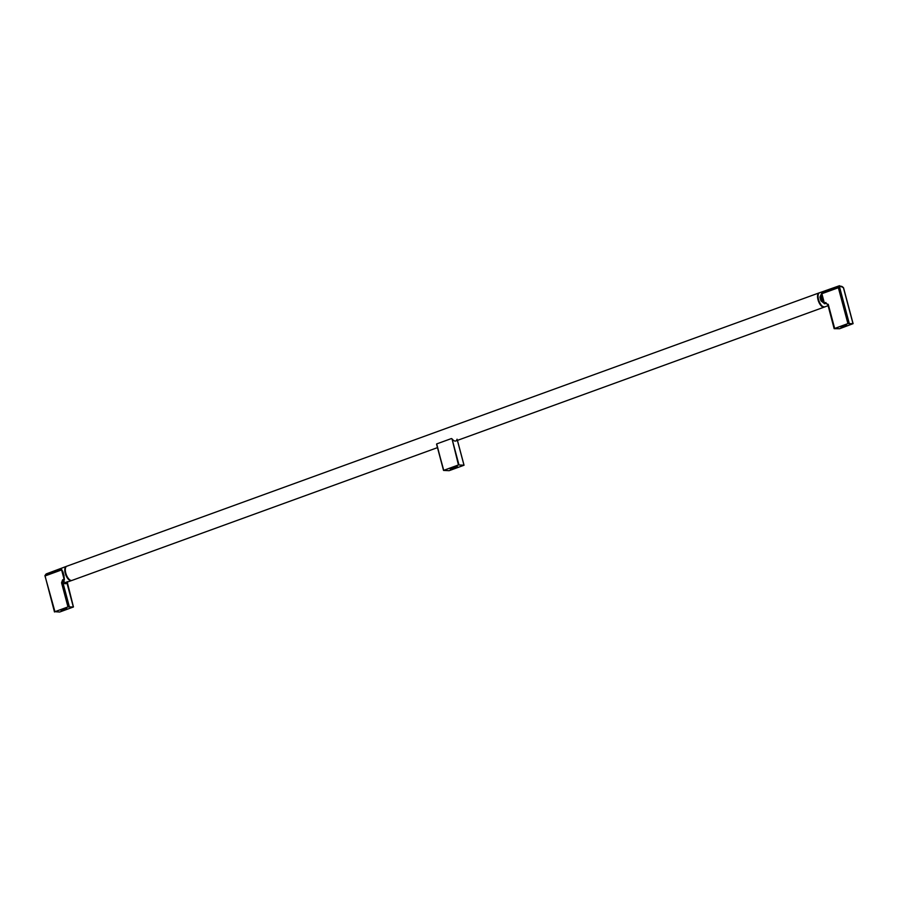 <?xml version="1.0" encoding="UTF-8"?>
<svg xmlns="http://www.w3.org/2000/svg" width="898" height="898" viewBox="0 0 898 898"><rect width="100%" height="100%" fill="white"/><g stroke="black" fill="none" stroke-linecap="round" stroke-linejoin="round"><path stroke-width="1.35" d="M452.21 467.589A3.783 0.662 165.1 0 0 455.05 466.837M457.43 440.379L464.041 465.231L449.135 470.687L443.533 470.417L458.451 464.951L452.02 438.83A7.554 3.368 70 0 0 455.769 440.985A7.554 3.368 70 0 0 457.071 439.189M458.451 464.951L463.997 465.209L457.396 440.39M443.567 470.372L436.697 443.904L451.425 438.561M436.664 444.409L443.724 470.305M450.504 469.014A3.906 0.685 165.1 0 0 454.837 468.228A3.906 0.685 165.1 0 0 457.565 466.814A3.906 0.685 165.1 0 0 457.071 466.634A3.906 0.685 165.1 0 0 452.738 467.42A3.906 0.685 165.1 0 0 450.021 468.823A3.906 0.685 165.1 0 0 450.504 469.014M847.914 323.606L853.1 323.662L839.619 328.724L834.141 328.668L847.914 323.606L838.362 287.719L839.675 287.45L838.339 286.99L838.362 287.719L821.872 293.702L824.364 303.064L824.712 303.793L826.227 303.266L827.844 304.602L826.227 303.266A7.498 3.345 -110 0 0 827.754 304.68M824.712 303.793L821.019 300.864L822.254 300.336A6.522 2.907 -110 0 1 821.356 296.969L821.838 292.995L819.986 296.98L821.356 296.969L822.254 300.336L824.364 303.064L825.879 302.525M845.186 326.277L846.657 325.278L840.663 326.872L845.186 326.277M827.776 304.467L834.141 328.668M853.1 323.662L843.548 287.775L839.473 285.721A7.341 3.278 -110 0 0 838.339 286.99L838.362 287.719L839.675 287.45L838.339 286.99L821.838 292.995M842.683 287.293L843.424 287.719L842.683 287.293L843.424 287.719L852.977 323.606M838.294 287.315L839.102 287.517M819.313 292.849A7.554 3.368 70 0 0 819.043 292.916L66.8 566.223A7.554 3.368 70 0 0 65.779 573.059A7.554 3.368 70 0 0 71.963 580.422L437.472 447.631M819.043 292.916A7.554 3.368 70 0 0 818.011 299.764A7.554 3.368 70 0 0 824.196 307.116A7.554 3.368 70 0 0 824.454 307.004M63.657 575.944L64.095 579.277L61.614 569.916L45.416 575.809L45.405 575.068L45.057 576.146L54.958 611.695L67.967 606.913L73.445 606.969L59.672 612.032L54.958 611.695M54.486 611.987L44.956 575.517L46.516 573.811L66.261 566.425A7.554 3.368 70 0 0 65.24 573.261A7.554 3.368 70 0 0 71.413 580.613L66.43 582.375A7.498 3.345 70 0 1 62.983 580.557L62.613 579.827L61.558 582.802L62.894 582.521L62.983 580.557L64.465 580.007M62.4 609.372L60.884 610.18L65.408 609.585L66.867 608.586L62.4 609.372M66.519 583.161L66.935 582.196M62.692 572.206L61.592 569.209L45.405 575.068L45.057 576.146L45.405 575.068A7.341 3.278 70 0 1 46.516 573.811M63.679 576L64.375 578.952L62.613 579.827M44.967 576.033L45.36 575.394M61.592 569.209L62.759 572.576M458.945 464.85L452.02 438.83M821.019 300.864A7.532 3.356 -110 0 1 820.368 298.911A7.532 3.356 -110 0 1 819.986 296.98M828.023 305.69L824.746 306.914A7.554 3.368 -110 0 1 818.549 299.573A7.554 3.368 -110 0 1 819.593 292.726L839.473 285.721M834.646 328.376L828.225 304.254M849.227 323.336L839.675 287.45A6.342 2.829 -110 0 1 843.424 287.719M818.291 299.685A6.926 3.087 -110 0 1 818.258 294.578M822.534 306.353A6.926 3.087 -110 0 1 818.314 299.786M63.062 571.981A7.532 3.356 70 0 0 63.455 573.912A7.532 3.356 70 0 0 64.106 575.865M61.558 582.802L67.967 606.913M73.322 606.925L66.901 582.813A8.509 3.794 70 0 1 62.894 582.521L69.314 606.633M443.533 470.417L436.574 444.229M824.746 306.914C821.446 306.645 819.279 304.254 818.235 299.752C817.326 296.048 817.775 293.702 819.593 292.726M455.769 440.985L824.196 307.116M73.445 606.969L67.114 581.567M64.274 577.829L62.4 570.78"/></g></svg>
